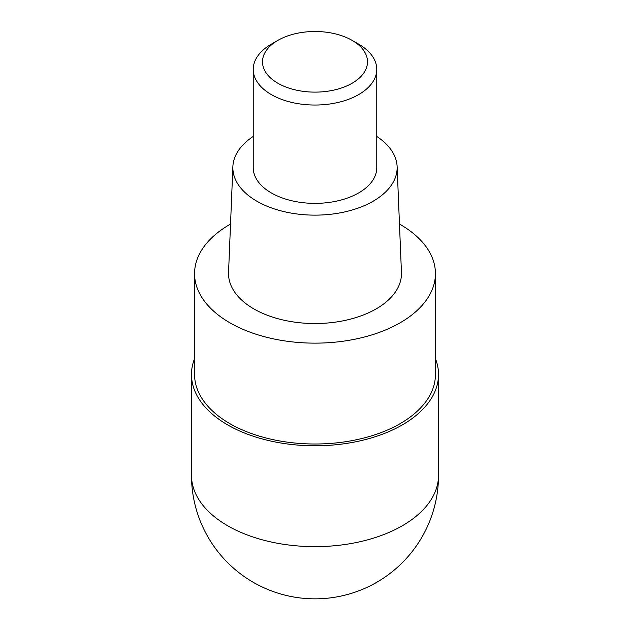 <?xml version="1.0" encoding="UTF-8"?>
<svg xmlns="http://www.w3.org/2000/svg" width="630" height="630" viewBox="0 0 630 630"><rect width="100%" height="100%" fill="white"/><g stroke="black" fill="none" stroke-linecap="round" stroke-linejoin="round"><path stroke-width="0.94" d="M435.432 358.62A123.519 71.316 180 0 1 438.519 374.464A123.519 71.316 180 0 1 402.342 424.896A123.519 71.316 180 0 1 267.726 440.354A123.519 71.316 180 0 1 191.481 374.464A123.519 71.316 180 0 1 194.568 358.62M399.467 224.044A120.432 69.536 180 0 1 435.432 273.609A120.432 69.536 180 0 1 400.16 322.773A120.432 69.536 180 0 1 268.908 337.845A120.432 69.536 180 0 1 194.568 273.609A120.432 69.536 180 0 1 229.84 224.445A120.432 69.536 180 0 1 230.533 224.044M194.568 273.609L194.568 374.464A120.432 69.536 0 0 0 268.908 438.708A120.432 69.536 0 0 0 400.16 423.636A120.432 69.536 0 0 0 435.432 374.464L435.432 273.609M232.88 166.588L228.556 272.436A86.468 49.92 0 0 0 280.972 319.505A86.468 49.92 0 0 0 376.141 308.905A86.468 49.92 0 0 0 401.444 272.436L397.12 166.588A82.144 47.423 180 0 1 373.086 201.246A82.144 47.423 180 0 1 282.673 211.31A82.144 47.423 180 0 1 232.88 166.588A82.144 47.423 180 0 1 253.236 136.442M376.764 136.442A82.144 47.423 180 0 1 397.12 166.588M253.236 69.371L253.236 167.706A61.764 35.658 0 0 0 291.367 200.655A61.764 35.658 0 0 0 358.675 192.922A61.764 35.658 0 0 0 376.764 167.706L376.764 69.371A61.764 35.658 180 0 1 358.675 94.587A61.764 35.658 180 0 1 291.367 102.32A61.764 35.658 180 0 1 253.236 69.371A61.764 35.658 180 0 1 271.325 44.163L277.877 40.375A52.495 30.311 180 0 1 352.123 40.375A52.495 30.311 180 0 1 352.123 83.239A52.495 30.311 180 0 1 277.877 83.239A52.495 30.311 180 0 1 277.877 40.375L271.325 44.163M352.123 40.375L358.675 44.163A61.764 35.658 180 0 1 376.764 69.371M191.481 374.464L191.481 475.319A123.519 71.316 0 0 0 267.726 541.209A123.519 71.316 0 0 0 402.342 525.751A123.519 71.316 0 0 0 438.519 475.319L438.519 374.464M191.481 475.319A123.519 123.519 0 0 0 376.764 582.293A123.519 123.519 0 0 0 438.519 475.319"/></g></svg>
